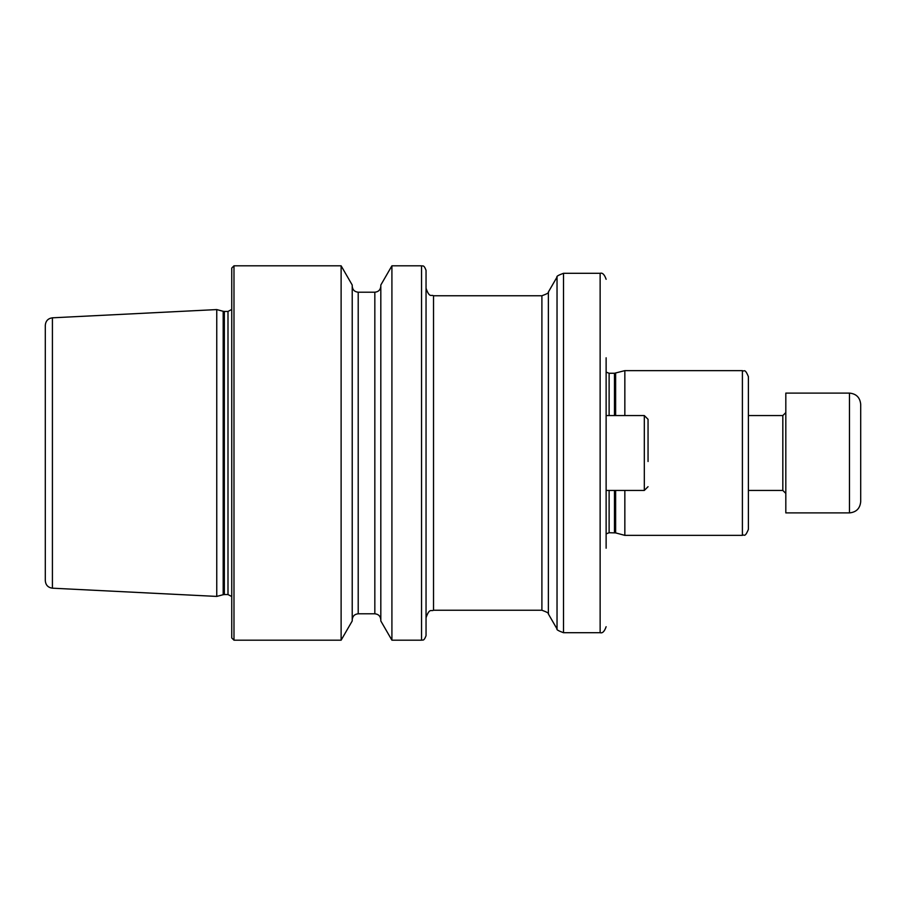 <?xml version="1.0" encoding="UTF-8"?>
<svg xmlns="http://www.w3.org/2000/svg" width="906" height="906" viewBox="0 0 906 906"><rect width="100%" height="100%" fill="white"/><g stroke="black" fill="none" stroke-linecap="round" stroke-linejoin="round"><path stroke-width="1.36" d="M648.05 461.505L648.05 419.308L644.313 415.56L606.125 415.56M860.7 406.726L860.7 501.675C860.032 508.493 856.295 512.23 849.466 512.898L849.466 393.102C856.295 393.77 860.032 397.508 860.7 404.325L860.7 406.726M849.466 393.102L785.819 393.102L785.819 512.898L849.466 512.898M860.7 487.315L860.7 476.454M606.125 548.209L606.125 357.791M624.846 415.56L624.846 370.633L614.472 373.261L609.115 373.261L606.125 372.117M748.39 498.3L748.39 376.624L748.39 415.56L782.829 415.56L785.819 412.57M52.412 317.813L52.412 588.187C48.063 587.575 45.696 585.083 45.3 580.712L45.3 325.288C45.696 320.917 48.063 318.425 52.412 317.813L216.761 309.58L216.761 596.42L223.182 594.71L223.182 311.29L216.761 309.58M231.743 453L231.743 268.051L233.986 265.809L233.986 640.191L231.743 637.949L231.743 453M341.12 265.809L352.219 285.028L352.219 620.972L341.12 640.191L341.12 265.809L233.986 265.809M391.913 640.191L380.814 620.972L380.814 285.028L391.913 265.809L391.913 640.191L421.55 640.191L421.55 265.809L391.913 265.809M421.55 640.191C422.411 639.466 423.691 641.98 426.047 635.695L426.047 270.305C423.691 264.02 422.411 266.534 421.55 265.809M782.829 415.56L782.829 490.44L748.39 490.44L748.39 529.376L748.39 453M624.846 370.633L742.399 370.633L742.399 535.367L624.846 535.367L624.846 490.44M648.05 486.692L644.313 490.44L644.313 415.56M548.379 613.985L557.031 628.957L557.031 277.043L548.379 292.015L548.379 613.985C549.161 613.339 546.998 612.094 541.901 610.236L541.901 295.764L433.532 295.764C431.313 294.325 429.603 298.504 426.047 288.278M563.509 273.295L563.509 632.705L600.134 632.705L600.134 273.295L563.509 273.295C558.413 275.152 556.25 276.398 557.031 277.043M615.627 490.44L615.627 532.898L609.115 532.739L609.115 490.44M614.472 415.56L614.472 373.261M609.115 415.56L609.115 373.261M614.472 532.739L614.472 490.44M615.627 415.56L615.627 373.102M224.348 311.449L227.995 311.449L227.995 594.551L224.348 594.551L224.348 311.449L223.182 311.29M358.21 292.208L374.835 292.208L374.835 613.792L358.21 613.792L358.21 292.208C354.574 291.845 352.57 289.852 352.219 286.217M541.901 610.236L433.532 610.236L433.532 295.764M644.313 490.44L606.125 490.44M782.829 490.44L785.819 493.43M600.134 273.295C602.49 272.547 604.495 274.541 606.125 279.286M609.115 532.739L606.125 533.883M742.399 370.633C744.154 372.185 744.562 367.44 748.39 376.624M224.348 594.551L223.182 594.71M227.995 594.551L231.743 596.556M358.21 613.792C354.574 614.155 352.57 616.148 352.219 619.783M374.835 613.792C378.47 614.155 380.463 616.148 380.814 619.783M433.532 610.236C431.313 611.675 429.603 607.496 426.047 617.722M374.835 292.208C378.47 291.845 380.463 289.852 380.814 286.217M341.12 640.191L233.986 640.191M227.995 311.449L231.743 309.444M52.412 588.187L216.761 596.42M742.399 535.367C744.154 533.815 744.562 538.56 748.39 529.376M615.627 532.898L624.846 535.367M600.134 632.705C602.49 633.453 604.495 631.459 606.125 626.714M557.031 628.957C556.25 629.602 558.413 630.848 563.509 632.705M548.379 292.015C549.161 292.661 546.998 293.906 541.901 295.764"/></g></svg>
